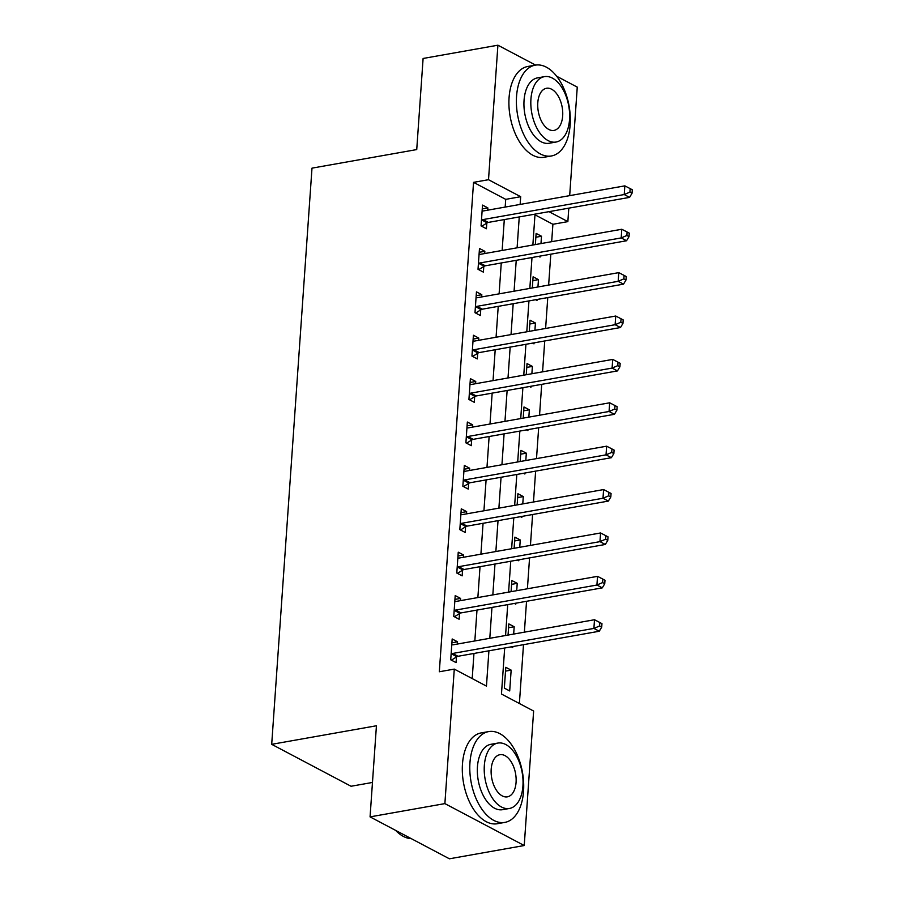 <?xml version="1.0" encoding="UTF-8"?>
<svg xmlns="http://www.w3.org/2000/svg" width="904" height="904" viewBox="0 0 904 904"><rect width="100%" height="100%" fill="white"/><g stroke="black" fill="none" stroke-linecap="round" stroke-linejoin="round"><path stroke-width="1.36" d="M372.471 782.457L351.046 786.254L271.697 744.331L311.993 168.144L416.733 149.578L423.106 58.466L497.912 45.2L535.586 65.099M556.694 76.252L577.26 87.123L569.678 195.637M568.797 208.146L567.859 221.627L548.988 211.66M551.677 241.684L552.898 224.282L567.859 221.627M519.382 703.504L523.495 644.676M524.376 632.167L526.535 601.284M527.405 588.775L529.563 557.904M530.433 545.394L532.603 514.512M533.473 502.002L535.631 471.131M536.501 458.622L538.671 427.739M539.541 415.23L541.699 384.347M542.569 371.838L544.739 340.966M545.609 328.457L547.767 297.574M548.638 285.065L550.807 254.193M504.681 648.01L501.46 694.035L533.631 711.041L524.23 845.534L444.881 803.611L454.283 669.107L486.454 686.113L488.917 650.801M444.881 803.611L370.064 816.877L449.412 858.8L524.23 845.534M552.898 224.282L534.976 214.813M540.976 243.571L541.496 236.249L536.128 233.413L535.349 244.577M538.648 256.34L540.038 257.075L540.106 256.081M537.948 286.963L538.456 279.641L533.1 276.805L532.32 287.958M535.609 299.732L536.999 300.467L537.078 299.473M534.908 330.356L535.428 323.022L530.06 320.197L529.281 331.35M532.58 343.113L533.97 343.848L534.038 342.865M531.88 373.736L532.388 366.414L527.032 363.577L526.252 374.742M529.541 386.505L530.93 387.24L531.01 386.245M528.84 417.128L529.36 409.806L523.992 406.969L523.213 418.123M526.512 429.897L527.902 430.632L527.97 429.637M525.812 460.509L526.32 453.186L520.964 450.35L520.184 461.515M523.472 473.278L524.862 474.012L524.942 473.018M522.772 503.901L523.292 496.578L517.924 493.742L517.144 504.895M520.444 516.67L521.834 517.404L521.902 516.41M519.743 547.293L520.252 539.959L514.896 537.134L514.116 548.287M517.404 560.051L518.794 560.785L518.873 559.802M516.715 590.674L517.224 583.351L511.856 580.515L511.076 591.679M514.376 603.443L515.766 604.177L515.834 603.183M513.675 634.066L514.184 626.743L508.828 623.907L508.048 635.06M511.348 646.835L512.726 647.569L512.805 646.575M505.788 667.299L504.342 688.125L509.698 690.95L511.155 670.124L505.788 667.299M505.178 207.072L505.709 199.355L473.549 182.348L439.321 671.762L454.283 669.107M472.204 678.576L473.956 653.456M474.837 640.947L476.996 610.064M477.866 597.567L480.024 566.684M480.905 554.175L483.064 523.292M483.934 510.783L486.092 479.911M486.973 467.402L489.132 436.519M490.002 424.01L492.16 393.127M493.042 380.629L495.2 349.746M496.07 337.237L498.228 306.354M499.11 293.845L501.268 262.974M502.138 250.464L504.296 219.582M487.719 210.169L487.877 207.92L482.521 205.095L481.064 225.921L486.42 228.746L486.815 223.107M484.691 253.549L484.849 251.312L479.482 248.476L478.024 269.302L483.391 272.138L483.787 266.488M481.651 296.941L481.809 294.704L476.453 291.868L474.995 312.694L480.352 315.53L480.747 309.88M478.623 340.333L478.781 338.085L473.413 335.248L471.956 356.074L477.323 358.911L477.719 353.261M475.583 383.714L475.741 381.477L470.385 378.64L468.927 399.466L474.284 402.303L474.679 396.653M472.555 427.106L472.713 424.857L467.345 422.032L465.899 442.858L471.255 445.683L471.651 440.045M469.515 470.487L469.673 468.249L464.317 465.413L462.859 486.239L468.215 489.075L468.611 483.425M466.487 513.879L466.645 511.641L461.277 508.805L459.831 529.631L465.187 532.467L465.583 526.817M463.447 557.271L463.605 555.022L458.249 552.186L456.791 573.012L462.147 575.848L462.543 570.198M460.418 600.651L460.577 598.414L455.209 595.578L453.763 616.404L459.119 619.24L459.514 613.59M457.379 644.043L457.537 641.795L452.181 638.97L450.723 659.796L456.079 662.621L456.475 656.982M370.064 816.877L376.437 725.765L271.697 744.331M473.549 182.348L488.51 179.704L497.912 45.2M520.139 204.417L520.681 196.699L488.51 179.704M489.798 638.292L491.957 607.42M492.827 594.911L494.985 564.028M495.867 551.519L498.025 520.647M498.895 508.138L501.053 477.255M501.935 464.746L504.093 433.863M504.963 421.354L507.121 390.483M508.003 377.974L510.161 347.091M511.031 334.582L513.189 303.71M514.071 291.201L516.229 260.318M517.099 247.809L519.258 216.926M535.021 214.135L532.863 245.018M531.993 257.527L529.834 288.399M528.953 300.908L526.795 331.791M525.925 344.3L523.766 375.183M522.885 387.68L520.727 418.563M519.856 431.072L517.698 461.955M516.817 474.464L514.658 505.336M513.788 517.845L511.63 548.728M510.749 561.237L508.59 592.12M507.72 604.618L505.562 635.501M505.709 199.355L520.681 196.699M482.25 208.926L487.877 207.92M535.869 237.243L541.496 236.249M505.528 671.118L511.155 670.124M508.556 627.738L514.184 626.743M511.596 584.346L517.224 583.351M514.625 540.965L520.252 539.959M517.664 497.573L523.292 496.578M520.693 454.181L526.32 453.186M523.732 410.8L529.36 409.806M526.761 367.408L532.388 366.414M529.8 324.027L535.428 323.022M532.829 280.635L538.456 279.641M479.222 252.306L484.849 251.312M476.182 295.698L481.809 294.704M473.154 339.079L478.781 338.085M470.114 382.471L475.741 381.477M467.085 425.863L472.713 424.857M464.046 469.244L469.673 468.249M461.017 512.636L466.645 511.641M457.978 556.016L463.605 555.022M454.949 599.409L460.577 598.414M451.91 642.8L457.537 641.795M482.985 219.582L488.341 222.407L629.591 197.377L624.235 194.541L482.985 219.582A3.695 2.78 -62.1 0 0 481.855 220.022L481.459 220.271M629.918 192.1L632.054 193.23L632.303 189.761L630.156 188.62L629.918 192.1L624.235 194.541L624.845 185.862L483.595 210.903A3.695 2.78 -62.1 0 1 482.487 210.847L482.126 210.734M488.341 222.407A3.695 2.78 -62.1 0 0 487.211 222.859L481.742 226.271M629.591 197.377L632.054 193.23M630.156 188.62L624.845 185.862M479.945 262.962L485.312 265.799L626.562 240.758L621.195 237.921L479.945 262.962A3.695 2.78 -62.1 0 0 478.815 263.414L478.419 263.663M626.879 235.481L629.026 236.622L629.263 233.142L627.127 232.012L626.879 235.481L621.195 237.921L621.805 229.254L480.555 254.284A3.695 2.78 -62.1 0 1 479.459 254.239L479.086 254.126M485.312 265.799A3.695 2.78 -62.1 0 0 484.182 266.251L478.702 269.663M626.562 240.758L629.026 236.622M627.127 232.012L621.805 229.254M476.916 306.354L482.273 309.191L623.523 284.15L618.166 281.313L476.916 306.354A3.695 2.78 -62.1 0 0 475.786 306.806L475.391 307.044M623.85 278.873L625.986 280.003L626.235 276.534L624.088 275.404L623.85 278.873L618.166 281.313L618.777 272.635L477.527 297.676A3.695 2.78 -62.1 0 1 476.419 297.619L476.058 297.518M482.273 309.191A3.695 2.78 -62.1 0 0 481.143 309.631L475.673 313.044M623.523 284.15L625.986 280.003M624.088 275.404L618.777 272.635M473.877 349.735L479.244 352.571L620.494 327.531L615.127 324.705L473.877 349.735A3.695 2.78 -62.1 0 0 472.747 350.187L472.351 350.436M620.811 322.253L622.958 323.395L623.195 319.926L621.059 318.784L620.811 322.253L615.127 324.705L615.737 316.027L474.487 341.068A3.695 2.78 -62.1 0 1 473.391 341.011L473.018 340.898M479.244 352.571A3.695 2.78 -62.1 0 0 478.114 353.023L472.634 356.436M620.494 327.531L622.958 323.395M621.059 318.784L615.737 316.027M470.848 393.127L476.205 395.963L617.455 370.922L612.098 368.086L470.848 393.127A3.695 2.78 -62.1 0 0 469.718 393.579L469.323 393.816M617.782 365.645L619.918 366.775L620.167 363.306L618.02 362.176L617.782 365.645L612.098 368.086L612.709 359.408L471.459 384.449A3.695 2.78 -62.1 0 1 470.351 384.392L469.99 384.29M476.205 395.963A3.695 2.78 -62.1 0 0 475.075 396.404L469.605 399.828M617.455 370.922L619.918 366.775M618.02 362.176L612.709 359.408M570.153 124.729A46.115 26.148 79.9 0 0 535.304 65.144A46.115 26.148 79.9 0 0 516.546 96.4A46.115 26.148 79.9 0 0 551.395 155.974A46.115 26.148 79.9 0 0 570.153 124.729M535.304 65.144L527.823 66.478A46.115 26.148 79.9 0 0 509.065 97.722A46.115 26.148 79.9 0 0 543.914 157.296L551.395 155.974M556.028 142.041L549.146 143.261A33.211 18.826 -100.1 0 1 524.049 100.367A33.211 18.826 -100.1 0 1 537.552 77.868L544.434 76.648A33.211 18.826 79.9 0 0 530.93 99.146A33.211 18.826 79.9 0 0 556.028 142.041A33.211 18.826 79.9 0 0 569.531 119.543A33.211 18.826 79.9 0 0 544.434 76.648M537.79 102.773A21.402 12.136 79.9 0 0 553.971 130.413A21.402 12.136 79.9 0 0 562.672 115.915A21.402 12.136 79.9 0 0 546.502 88.276A21.402 12.136 79.9 0 0 537.79 102.773M523.552 791.158A46.115 26.148 79.9 0 0 488.702 731.585A46.115 26.148 79.9 0 0 469.944 762.829A46.115 26.148 79.9 0 0 504.794 822.403A46.115 26.148 79.9 0 0 523.552 791.158M488.702 731.585L481.222 732.907A46.115 26.148 79.9 0 0 462.464 764.151A46.115 26.148 79.9 0 0 497.313 823.736L504.794 822.403M509.427 808.47L502.545 809.69A33.211 18.826 -100.1 0 1 477.448 766.795A33.211 18.826 -100.1 0 1 490.951 744.297L497.833 743.077A33.211 18.826 79.9 0 0 484.329 765.575A33.211 18.826 79.9 0 0 509.427 808.47A33.211 18.826 79.9 0 0 522.93 785.971A33.211 18.826 79.9 0 0 497.833 743.077M491.188 769.202A21.402 12.136 79.9 0 0 507.37 796.842A21.402 12.136 79.9 0 0 516.071 782.344A21.402 12.136 79.9 0 0 499.901 754.704A21.402 12.136 79.9 0 0 491.188 769.202M395.669 830.403A46.115 26.148 79.9 0 0 411.275 838.641M467.82 436.519L473.176 439.344L614.426 414.314L609.059 411.478L467.82 436.519A3.695 2.78 -62.1 0 0 466.679 436.96L466.283 437.208M614.743 409.037L616.89 410.167L617.127 406.698L614.991 405.557L614.743 409.037L609.059 411.478L609.669 402.8L468.419 427.841A3.695 2.78 -62.1 0 1 467.323 427.784L466.95 427.671M473.176 439.344A3.695 2.78 -62.1 0 0 472.046 439.796L466.566 443.209M614.426 414.314L616.89 410.167M614.991 405.557L609.669 402.8M464.78 479.9L470.136 482.736L611.386 457.695L606.03 454.859L464.78 479.9A3.695 2.78 -62.1 0 0 463.65 480.352L463.255 480.6M611.714 452.418L613.85 453.559L614.098 450.079L611.951 448.949L611.714 452.418L606.03 454.859L606.64 446.192L465.39 471.221A3.695 2.78 -62.1 0 1 464.283 471.176L463.921 471.063M470.136 482.736A3.695 2.78 -62.1 0 0 469.006 483.188L463.537 486.601M611.386 457.695L613.85 453.559M611.951 448.949L606.64 446.192M461.752 523.292L467.108 526.128L608.358 501.087L602.991 498.251L461.752 523.292A3.695 2.78 -62.1 0 0 460.611 523.744L460.215 523.981M608.674 495.81L610.821 496.94L611.059 493.471L608.923 492.341L608.674 495.81L602.991 498.251L603.601 489.572L462.351 514.613A3.695 2.78 -62.1 0 1 461.255 514.557L460.882 514.455M467.108 526.128A3.695 2.78 -62.1 0 0 465.978 526.569L460.498 529.981M608.358 501.087L610.821 496.94M608.923 492.341L603.601 489.572M458.712 566.672L464.068 569.509L605.318 544.468L599.962 541.643L458.712 566.672A3.695 2.78 -62.1 0 0 457.582 567.124L457.187 567.373M605.646 539.191L607.782 540.332L608.03 536.863L605.883 535.722L605.646 539.191L599.962 541.643L600.572 532.964L459.322 558.005A3.695 2.78 -62.1 0 1 458.215 557.949L457.853 557.836M464.068 569.509A3.695 2.78 -62.1 0 0 462.938 569.961L457.469 573.373M605.318 544.468L607.782 540.332M605.883 535.722L600.572 532.964M455.684 610.064L461.04 612.901L602.29 587.86L596.922 585.024L455.684 610.064A3.695 2.78 -62.1 0 0 454.542 610.516L454.147 610.754M602.606 582.583L604.753 583.713L604.991 580.244L602.855 579.114L602.606 582.583L596.922 585.024L597.533 576.345L456.283 601.386A3.695 2.78 -62.1 0 1 455.187 601.329L454.814 601.228M461.04 612.901A3.695 2.78 -62.1 0 0 459.91 613.341L454.429 616.765M602.29 587.86L604.753 583.713M602.855 579.114L597.533 576.345M452.644 653.456L458.012 656.281L599.25 631.252L593.894 628.416L452.644 653.456A3.695 2.78 -62.1 0 0 451.514 653.897L451.119 654.146M599.578 625.975L601.714 627.105L601.962 623.636L599.815 622.494L599.578 625.975L593.894 628.416L594.504 619.737L453.254 644.778A3.695 2.78 -62.1 0 1 452.147 644.721L451.785 644.608M458.012 656.281A3.695 2.78 -62.1 0 0 456.87 656.733L451.401 660.146M599.25 631.252L601.714 627.105M599.815 622.494L594.504 619.737M481.855 220.022L487.211 222.859M478.815 263.414L484.182 266.251M475.786 306.806L481.143 309.631M472.747 350.187L478.114 353.023M469.718 393.579L475.075 396.404M466.679 436.96L472.046 439.796M463.65 480.352L469.006 483.188M460.611 523.744L465.978 526.569M457.582 567.124L462.938 569.961M454.542 610.516L459.91 613.341M451.514 653.897L456.87 656.733"/></g></svg>
